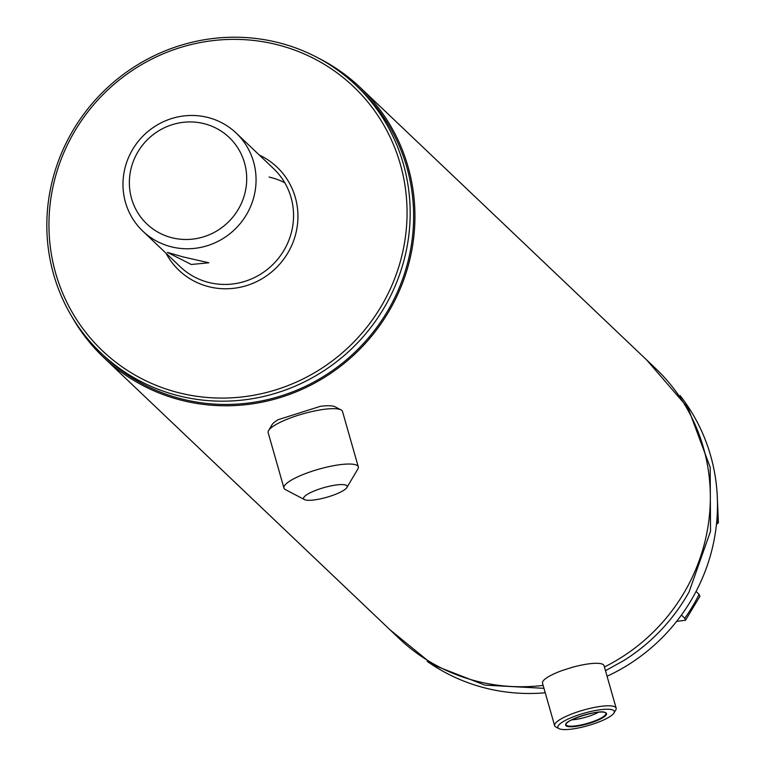 <?xml version="1.0" encoding="UTF-8"?>
<svg xmlns="http://www.w3.org/2000/svg" width="767" height="767" viewBox="0 0 767 767"><rect width="100%" height="100%" fill="white"/><g stroke="black" fill="none" stroke-linecap="round" stroke-linejoin="round"><path stroke-width="1.15" d="M346.809 485.655A22.655 5.024 -15.9 0 1 346.914 487.496A22.655 5.024 -15.9 0 1 326.761 497.275A22.655 5.024 -15.9 0 1 304.47 499.585A22.655 5.024 -15.9 0 1 303.953 499.221A22.655 5.024 -15.9 0 1 321.181 488.454A22.655 5.024 -15.9 0 1 346.809 485.655M304.47 499.585L285.439 489.624A38.657 8.581 -15.9 0 1 284.547 489.01A38.657 8.581 -15.9 0 1 283.934 488.023A38.657 8.581 -15.9 0 1 316.349 469.903A38.657 8.581 -15.9 0 1 357.662 465.876A38.657 8.581 -15.9 0 1 358.285 466.854A38.657 8.581 -15.9 0 1 357.844 469.011L346.914 487.496M283.934 488.023L268.162 432.665A38.657 8.581 -15.9 0 1 268.603 430.508A38.657 8.581 -15.9 0 1 302.994 413.835A38.657 8.581 -15.9 0 1 341.008 409.894A38.657 8.581 -15.9 0 1 341.9 410.508A38.657 8.581 -15.9 0 1 342.513 411.495L358.285 466.854M268.603 430.508L271.988 424.793A33.71 7.478 -15.9 0 1 278.296 419.635L320.366 406.328A33.71 7.478 -15.9 0 1 335.121 406.817L341.008 409.894M613.821 710.625A29.328 6.51 -15.9 0 1 613.964 713.013A29.328 6.51 -15.9 0 1 587.877 725.659A29.328 6.51 -15.9 0 1 559.038 728.65A29.328 6.51 -15.9 0 1 558.357 728.18A29.328 6.51 -15.9 0 1 580.667 714.24A29.328 6.51 -15.9 0 1 613.821 710.625M559.038 728.65L555.864 726.991A31.993 7.095 -15.9 0 1 555.126 726.483A31.993 7.095 -15.9 0 1 554.618 725.668A31.993 7.095 -15.9 0 1 581.444 710.664A31.993 7.095 -15.9 0 1 615.633 707.327A31.993 7.095 -15.9 0 1 616.15 708.142A31.993 7.095 -15.9 0 1 615.786 709.926L613.964 713.013M554.618 725.668L542.509 683.167A31.993 7.095 -15.9 0 1 562.892 670.272L571.952 667.405A31.993 7.095 -15.9 0 1 603.533 664.836A31.993 7.095 -15.9 0 1 604.041 665.641L616.15 708.142M269.035 177.072A67.707 65.463 133.6 0 1 284.768 182.757M236.178 133.055L273.685 168.73A67.707 65.463 133.6 0 1 284.998 248.518A67.707 65.463 133.6 0 1 210.657 282.918A67.707 65.463 133.6 0 1 180.35 266.849L142.854 231.183A67.707 65.463 -46.4 0 0 173.16 247.242A67.707 65.463 -46.4 0 0 247.501 212.852A67.707 65.463 -46.4 0 0 236.178 133.055A67.707 65.463 -46.4 0 0 205.872 116.996A67.707 65.463 -46.4 0 0 131.531 151.396A67.707 65.463 -46.4 0 0 142.854 231.183M259.313 155.059A71.168 68.809 133.6 0 1 293.55 240.934A71.168 68.809 133.6 0 1 210.81 287.174A71.168 68.809 133.6 0 1 165.988 253.187M183.984 393.97A182.21 176.161 133.6 0 1 54.438 180.513A182.21 176.161 133.6 0 1 272.026 43.479A182.21 176.161 133.6 0 1 401.563 256.935A182.21 176.161 133.6 0 1 183.984 393.97M183.831 397.009A184.876 178.74 133.6 0 1 101.091 353.156A184.876 178.74 133.6 0 1 70.19 135.308A184.876 178.74 133.6 0 1 273.157 41.389A184.876 178.74 133.6 0 1 355.907 85.242A184.876 178.74 133.6 0 1 386.808 303.09A184.876 178.74 133.6 0 1 183.831 397.009M355.907 85.242L359.359 88.521A184.876 178.74 133.6 0 1 390.259 306.378A184.876 178.74 133.6 0 1 187.292 400.288A184.876 178.74 133.6 0 1 104.542 356.444L101.091 353.156M427.2 661.346A185.269 179.123 -46.4 0 0 490.65 689.303A185.269 179.123 -46.4 0 0 545.251 692.783M543.151 685.42A186.208 180.024 133.6 0 1 482.366 682.534A186.208 180.024 133.6 0 1 399.022 638.365L103.622 357.403A186.208 180.024 133.6 0 1 71.983 316.838M318.18 57.995A186.208 180.024 133.6 0 1 360.279 87.563A186.208 180.024 133.6 0 1 391.4 306.982A186.208 180.024 133.6 0 1 186.966 401.572A186.208 180.024 133.6 0 1 103.622 357.403M360.279 87.563L655.68 368.524A186.208 180.024 133.6 0 1 604.425 666.993M646.667 359.944L688.057 407.881L710.194 467.429L710.501 531.339L689.063 591.951A185.269 179.123 133.6 0 1 623.839 660.521L605.479 670.684M607.061 676.254A185.269 179.123 -46.4 0 0 680.041 395.513M676.619 621.395L685.487 620.244L684.768 618.26L681.422 615.067M684.768 618.26A173.275 167.532 -46.4 0 0 699.111 594.358L696.062 591.453M699.111 594.358L699.945 596.304L685.487 620.244M716.455 524.254L718.391 522.864L716.8 520.659M598.576 712.188A19.376 4.305 -15.9 0 1 571.683 719.849M183.399 256.983L208.816 262.784L191.29 264.49L167.455 252.401L183.399 256.983M202.459 123.286A59.711 57.736 -46.4 0 0 131.157 168.194A59.711 57.736 -46.4 0 0 173.61 238.144A59.711 57.736 -46.4 0 0 244.913 193.236A59.711 57.736 -46.4 0 0 202.459 123.286M605.719 712.984A20.699 4.592 -15.9 0 1 605.805 713.128A20.699 4.592 -15.9 0 1 589.008 722.907A20.699 4.592 -15.9 0 1 566.401 725.208A20.699 4.592 -15.9 0 1 566.027 724.46A20.699 4.592 -15.9 0 1 566.343 723.454M606.17 713.051A21.227 4.707 -15.9 0 1 590.024 723.137A21.227 4.707 -15.9 0 1 566.017 725.755A21.227 4.707 -15.9 0 1 582.163 715.669A21.227 4.707 -15.9 0 1 606.17 713.051M605.01 712.447A20.699 4.592 -15.9 0 1 605.556 712.811M717.471 521.292A173.275 167.532 -46.4 0 0 717.404 510.093M605.805 713.128L605.652 712.936C602.018 708.094 563.007 720.807 566.027 724.46M390.01 629.793L433.039 664.903L484.907 685.132L543.976 688.325M717.394 499.375L718.391 522.864"/></g></svg>
